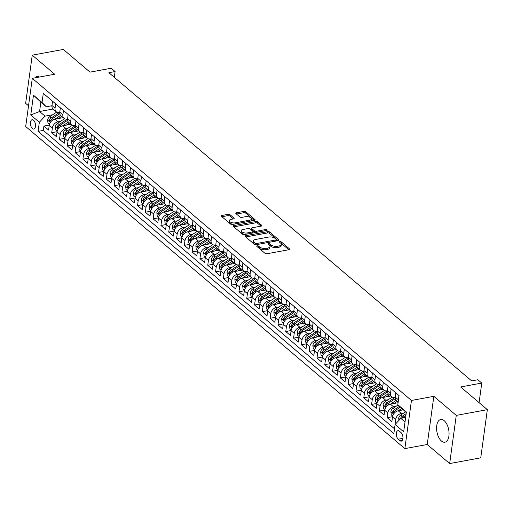 <?xml version="1.0" encoding="UTF-8"?>
<svg xmlns="http://www.w3.org/2000/svg" width="513" height="513" viewBox="0 0 513 513"><rect width="100%" height="100%" fill="white"/><g stroke="black" fill="none" stroke-linecap="round" stroke-linejoin="round"><path stroke-width="0.77" d="M257.199 245.798A1.013 0.468 7.8 0 0 256.731 246.118A1.013 0.468 7.8 0 0 256.885 246.413L265.016 253.326A1.449 0.667 7.8 0 0 267.004 253.749L288.973 249.703A1.449 0.667 7.8 0 0 289.646 249.247A1.449 0.667 7.8 0 0 289.428 248.824L281.291 241.912A1.013 0.468 7.8 0 0 279.899 241.617A1.013 0.468 7.8 0 0 279.431 241.931A1.013 0.468 7.8 0 0 279.585 242.226L280.637 243.124A4.643 2.129 7.8 0 1 281.336 244.47A4.643 2.129 7.8 0 1 279.181 245.926L277.353 246.259A4.643 2.129 7.8 0 1 270.992 244.9L269.941 244.002A1.013 0.468 7.8 0 0 268.549 243.707A1.013 0.468 7.8 0 0 268.081 244.028A1.013 0.468 7.8 0 0 268.235 244.323L269.287 245.214A4.643 2.129 7.8 0 1 269.979 246.567A4.643 2.129 7.8 0 1 267.831 248.016L265.997 248.356A4.643 2.129 7.8 0 1 259.642 246.99L258.59 246.099A1.013 0.468 7.8 0 0 257.199 245.798M441.43 441.013A11.536 5.983 -100.4 0 0 444.912 442.2A11.536 5.983 -100.4 0 0 449.055 432.985A11.536 5.983 -100.4 0 0 444.213 420.705A11.536 5.983 -100.4 0 0 440.731 419.512A11.536 5.983 -100.4 0 0 436.589 428.727A11.536 5.983 -100.4 0 0 441.43 441.013M32.383 128.564A4.732 2.456 -100.4 0 0 33.813 129.052A4.732 2.456 -100.4 0 0 35.512 125.275A4.732 2.456 -100.4 0 0 33.525 120.234A4.732 2.456 -100.4 0 0 32.101 119.747A4.732 2.456 -100.4 0 0 30.402 123.53A4.732 2.456 -100.4 0 0 32.383 128.564M230.087 214.755A1.449 0.667 7.8 0 0 228.099 214.331L221.937 215.466A1.449 0.667 7.8 0 0 221.263 215.915A1.449 0.667 7.8 0 0 221.481 216.339L230.523 224.014A1.449 0.667 7.8 0 0 232.504 224.444L254.474 220.391A1.449 0.667 7.8 0 0 255.147 219.942A1.449 0.667 7.8 0 0 254.929 219.519L245.894 211.843A1.449 0.667 7.8 0 0 243.906 211.414L236.461 212.786A1.449 0.667 7.8 0 0 235.788 213.241A1.449 0.667 7.8 0 0 236.006 213.664L239.872 216.948A1.449 0.667 7.8 0 0 241.86 217.377L245.554 216.691A3.88 1.783 7.8 0 1 249.575 217.102A3.88 1.783 7.8 0 1 251.447 218.961A3.88 1.783 7.8 0 1 249.651 220.173L235.185 222.841A3.88 1.783 7.8 0 1 231.171 222.43A3.88 1.783 7.8 0 1 229.292 220.571A3.88 1.783 7.8 0 1 231.087 219.359L233.498 218.916A1.449 0.667 7.8 0 0 234.172 218.461A1.449 0.667 7.8 0 0 233.954 218.038L230.087 214.755L229.907 216.056A1.449 0.667 7.8 0 0 227.926 215.633L221.943 216.73M456.262 415.389L433.838 396.331L427.239 444.502L449.664 463.56L456.262 415.389L487.35 409.663L460.629 386.962L481.771 383.064L477.866 379.755L471.652 380.896L108.878 72.705L115.092 71.563L111.193 68.248L90.057 72.141L63.336 49.44L32.248 55.173L25.65 103.337L28.536 105.793M433.838 396.331L411.452 400.461L32.293 78.348L54.679 74.225L32.248 55.173M245.753 235.698A1.449 0.667 7.8 0 0 245.079 236.153A1.449 0.667 7.8 0 0 245.297 236.57L254.333 244.246A1.449 0.667 7.8 0 0 256.32 244.675L278.29 240.629A1.449 0.667 7.8 0 0 278.963 240.174A1.449 0.667 7.8 0 0 278.745 239.751L269.71 232.075A1.449 0.667 7.8 0 0 267.722 231.645L245.753 235.698L245.599 236.826M242.431 234.133L233.389 226.457A1.449 0.667 7.8 0 1 233.171 226.034A1.449 0.667 7.8 0 1 233.845 225.579L255.814 221.533A1.449 0.667 7.8 0 1 257.802 221.956L261.668 225.245A1.449 0.667 7.8 0 1 261.886 225.662A1.449 0.667 7.8 0 1 261.213 226.118L252.306 227.759A1.449 0.667 7.8 0 0 251.633 228.214A1.449 0.667 7.8 0 0 251.851 228.638L254.416 230.818A1.449 0.667 7.8 0 0 256.404 231.241L265.676 229.529A1.013 0.468 7.8 0 1 266.728 229.638A1.013 0.468 7.8 0 1 267.222 230.125A1.013 0.468 7.8 0 1 266.747 230.44L244.412 234.556A1.449 0.667 7.8 0 1 242.431 234.133M487.35 409.663L480.752 457.827L449.664 463.56M49.28 125.069L43.913 126.057L48.594 130.039L49.248 125.281L52.371 127.936A5.912 4.271 -49.7 0 1 58.052 121.812L60.553 121.35M57.084 131.7L51.717 132.687L56.398 136.663L57.052 131.912L60.168 134.56A5.912 4.271 -49.7 0 1 65.856 128.436L68.351 127.981M64.882 138.324L59.521 139.312L64.202 143.294L64.85 138.542L67.972 141.19A5.912 4.271 -49.7 0 1 73.66 135.066L76.155 134.605M72.686 144.955L67.318 145.942L72 149.918L72.654 145.166L75.77 147.821A5.912 4.271 -49.7 0 1 81.458 141.697L83.959 141.235M80.49 151.579L75.122 152.573L79.804 156.548L80.451 151.797L83.574 154.445A5.912 4.271 -49.7 0 1 89.262 148.321L91.756 147.859M88.287 158.209L82.926 159.197L87.601 163.172L88.255 158.421L91.378 161.076A5.912 4.271 -49.7 0 1 97.066 154.952L99.56 154.49M96.091 164.84L90.724 165.827L95.405 169.803L96.059 165.051L99.176 167.7A5.912 4.271 -49.7 0 1 104.864 161.576L107.358 161.12M103.889 171.464L98.528 172.451L103.209 176.427L103.857 171.675L106.98 174.33A5.912 4.271 -49.7 0 1 112.668 168.206L115.162 167.745M111.693 178.094L106.326 179.082L111.007 183.058L111.661 178.306L114.777 180.954A5.912 4.271 -49.7 0 1 120.465 174.83L122.966 174.375M119.497 184.718L114.13 185.706L118.811 189.688L119.458 184.936L122.581 187.585A5.912 4.271 -49.7 0 1 128.269 181.461L130.764 180.999M127.295 191.349L121.934 192.337L126.615 196.312L127.262 191.561L130.385 194.215A5.912 4.271 -49.7 0 1 136.073 188.091L138.568 187.63M135.099 197.973L129.731 198.967L134.412 202.943L135.066 198.191L138.183 200.839A5.912 4.271 -49.7 0 1 143.871 194.716L146.372 194.254M142.903 204.604L137.535 205.591L142.216 209.567L142.864 204.815L145.987 207.47A5.912 4.271 -49.7 0 1 151.675 201.346L154.169 200.884M150.7 211.234L145.333 212.222L150.014 216.197L150.668 211.446L153.791 214.094A5.912 4.271 -49.7 0 1 159.472 207.97L161.973 207.515M158.504 217.858L153.137 218.846L157.818 222.822L158.472 218.07L161.589 220.725A5.912 4.271 -49.7 0 1 167.276 214.601L169.771 214.139M166.302 224.489L160.941 225.476L165.622 229.452L166.27 224.7L169.393 227.349A5.912 4.271 -49.7 0 1 175.08 221.225L177.575 220.77M174.106 231.113L168.739 232.1L173.42 236.083L174.074 231.331L177.19 233.979A5.912 4.271 -49.7 0 1 182.878 227.855L185.379 227.394M181.91 237.743L176.543 238.731L181.224 242.707L181.871 237.955L184.994 240.61A5.912 4.271 -49.7 0 1 190.682 234.486L193.177 234.024M189.707 244.368L184.347 245.361L189.028 249.337L189.675 244.586L192.798 247.234A5.912 4.271 -49.7 0 1 198.486 241.11L200.981 240.648M197.511 250.998L192.144 251.986L196.825 255.961L197.479 251.21L200.596 253.864A5.912 4.271 -49.7 0 1 206.284 247.741L208.778 247.279M205.309 257.629L199.948 258.616L204.629 262.592L205.277 257.84L208.4 260.489A5.912 4.271 -49.7 0 1 214.088 254.365L216.582 253.909M213.113 264.253L207.746 265.24L212.427 269.216L213.081 264.464L216.204 267.119A5.912 4.271 -49.7 0 1 221.885 260.995L224.386 260.533M220.917 270.883L215.55 271.871L220.231 275.847L220.885 271.095L224.001 273.743A5.912 4.271 -49.7 0 1 229.689 267.619L232.184 267.164M228.715 277.507L223.354 278.495L228.035 282.477L228.683 277.725L231.805 280.374A5.912 4.271 -49.7 0 1 237.493 274.25L239.988 273.788M236.519 284.138L231.151 285.125L235.833 289.101L236.487 284.349L239.603 287.004A5.912 4.271 -49.7 0 1 245.291 280.88L247.792 280.419M244.323 290.762L238.955 291.756L243.637 295.732L244.284 290.98L247.407 293.628A5.912 4.271 -49.7 0 1 253.095 287.504L255.589 287.043M252.12 297.393L246.759 298.38L251.441 302.356L252.088 297.604L255.211 300.259A5.912 4.271 -49.7 0 1 260.899 294.135L263.393 293.673M259.924 304.017L254.557 305.011L259.238 308.986L259.892 304.235L263.009 306.883A5.912 4.271 -49.7 0 1 268.697 300.759L271.191 300.297M267.722 310.647L262.361 311.635L267.042 315.61L267.69 310.859L270.813 313.514A5.912 4.271 -49.7 0 1 276.501 307.39L278.995 306.928M275.526 317.278L270.159 318.265L274.84 322.241L275.494 317.489L278.617 320.138A5.912 4.271 -49.7 0 1 284.298 314.014L286.799 313.558M283.33 323.902L277.963 324.889L282.644 328.871L283.291 324.12L286.414 326.768A5.912 4.271 -49.7 0 1 292.102 320.644L294.597 320.183M291.127 330.532L285.767 331.52L290.448 335.496L291.095 330.744L294.218 333.392A5.912 4.271 -49.7 0 1 299.906 327.268L302.401 326.813M298.932 337.156L293.564 338.15L298.245 342.126L298.899 337.374L302.016 340.023A5.912 4.271 -49.7 0 1 307.704 333.899L310.205 333.437M306.736 343.787L301.368 344.774L306.049 348.75L306.697 343.999L309.82 346.653A5.912 4.271 -49.7 0 1 315.508 340.529L318.002 340.068M314.533 350.411L309.166 351.405L313.847 355.381L314.501 350.629L317.624 353.277A5.912 4.271 -49.7 0 1 323.305 347.154L325.806 346.692M322.337 357.042L316.97 358.029L321.651 362.005L322.305 357.253L325.422 359.908A5.912 4.271 -49.7 0 1 331.109 353.784L333.604 353.322M330.135 363.672L324.774 364.66L329.455 368.635L330.103 363.884L333.226 366.532A5.912 4.271 -49.7 0 1 338.913 360.408L341.408 359.953M337.939 370.296L332.571 371.284L337.253 375.26L337.907 370.508L341.023 373.163A5.912 4.271 -49.7 0 1 346.711 367.039L349.212 366.577M345.743 376.927L340.375 377.914L345.057 381.89L345.704 377.138L348.827 379.787A5.912 4.271 -49.7 0 1 354.515 373.663L357.01 373.207M353.54 383.551L348.18 384.538L352.861 388.521L353.508 383.769L356.631 386.417A5.912 4.271 -49.7 0 1 362.319 380.293L364.814 379.832M361.344 390.181L355.977 391.169L360.658 395.145L361.312 390.393L364.429 393.048A5.912 4.271 -49.7 0 1 370.117 386.924L372.618 386.462M369.148 396.805L363.781 397.799L368.462 401.775L369.11 397.024L372.233 399.672A5.912 4.271 -49.7 0 1 377.921 393.548L380.415 393.086M376.946 403.436L371.579 404.424L376.26 408.399L376.914 403.648L380.037 406.302A5.912 4.271 -49.7 0 1 385.718 400.178L388.219 399.717M384.75 410.067L379.383 411.054L384.064 415.03L384.718 410.278L387.834 412.927A5.912 4.271 -49.7 0 1 393.522 406.803L396.017 406.347M392.548 416.691L387.187 417.678L391.868 421.654L392.516 416.902A5.912 4.271 -49.7 0 1 398.203 410.778L403.103 409.881M49.248 125.281A5.912 4.271 130.3 0 1 54.936 119.157L63.17 117.644M57.052 131.912A5.912 4.271 130.3 0 1 62.733 125.788L70.974 124.268M64.85 138.542A5.912 4.271 130.3 0 1 70.537 132.418L78.778 130.898M72.654 145.166A5.912 4.271 130.3 0 1 78.342 139.042L86.575 137.522M80.451 151.797A5.912 4.271 130.3 0 1 86.139 145.673L94.379 144.153M88.255 158.421A5.912 4.271 130.3 0 1 93.943 152.297L102.183 150.784M96.059 165.051A5.912 4.271 130.3 0 1 101.741 158.927L109.981 157.408M103.857 171.675A5.912 4.271 130.3 0 1 109.545 165.552L117.785 164.038M111.661 178.306A5.912 4.271 130.3 0 1 117.349 172.182L125.582 170.662M119.458 184.936A5.912 4.271 130.3 0 1 125.146 178.813L133.386 177.293M127.262 191.561A5.912 4.271 130.3 0 1 132.95 185.437L141.19 183.917M135.066 198.191A5.912 4.271 130.3 0 1 140.754 192.067L148.988 190.547M142.864 204.815A5.912 4.271 130.3 0 1 148.552 198.691L156.792 197.178M150.668 211.446A5.912 4.271 130.3 0 1 156.356 205.322L164.59 203.802M158.472 218.07A5.912 4.271 130.3 0 1 164.154 211.946L172.394 210.433M166.27 224.7A5.912 4.271 130.3 0 1 171.958 218.576L180.198 217.057M174.074 231.331A5.912 4.271 130.3 0 1 179.762 225.207L187.995 223.687M181.871 237.955A5.912 4.271 130.3 0 1 187.559 231.831L195.799 230.311M189.675 244.586A5.912 4.271 130.3 0 1 195.363 238.462L203.603 236.942M197.479 251.21A5.912 4.271 130.3 0 1 203.167 245.086L211.401 243.572M205.277 257.84A5.912 4.271 130.3 0 1 210.965 251.716L219.205 250.197M213.081 264.464A5.912 4.271 130.3 0 1 218.769 258.34L227.002 256.827M220.885 271.095A5.912 4.271 130.3 0 1 226.566 264.971L234.807 263.451M228.683 277.725A5.912 4.271 130.3 0 1 234.37 271.601L242.611 270.082M236.487 284.349A5.912 4.271 130.3 0 1 242.174 278.226L250.408 276.706M244.284 290.98A5.912 4.271 130.3 0 1 249.972 284.856L258.212 283.336M252.088 297.604A5.912 4.271 130.3 0 1 257.776 291.48L266.016 289.967M259.892 304.235A5.912 4.271 130.3 0 1 265.58 298.111L273.814 296.591M267.69 310.859A5.912 4.271 130.3 0 1 273.378 304.735L281.618 303.221M275.494 317.489A5.912 4.271 130.3 0 1 281.182 311.365L289.415 309.846M283.291 324.12A5.912 4.271 130.3 0 1 288.979 317.996L297.219 316.476M291.095 330.744A5.912 4.271 130.3 0 1 296.783 324.62L305.023 323.1M298.899 337.374A5.912 4.271 130.3 0 1 304.587 331.251L312.821 329.731M306.697 343.999A5.912 4.271 130.3 0 1 312.385 337.875L320.625 336.355M314.501 350.629A5.912 4.271 130.3 0 1 320.189 344.505L328.429 342.985M322.305 357.253A5.912 4.271 130.3 0 1 327.987 351.129L336.227 349.616M330.103 363.884A5.912 4.271 130.3 0 1 335.791 357.76L344.031 356.24M337.907 370.508A5.912 4.271 130.3 0 1 343.595 364.384L351.828 362.871M345.704 377.138A5.912 4.271 130.3 0 1 351.392 371.014L359.632 369.495M353.508 383.769A5.912 4.271 130.3 0 1 359.196 377.645L367.436 376.125M361.312 390.393A5.912 4.271 130.3 0 1 367 384.269L375.234 382.749M369.11 397.024A5.912 4.271 130.3 0 1 374.798 390.9L383.038 389.38M376.914 403.648A5.912 4.271 130.3 0 1 382.602 397.524L390.835 396.01M384.718 410.278A5.912 4.271 130.3 0 1 390.399 404.154L398.075 402.737M401.038 432.6L399.326 431.138A4.585 2.379 -100.4 0 0 397.941 430.67A4.585 2.379 -100.4 0 0 396.293 434.331A4.585 2.379 -100.4 0 0 398.216 439.211L399.935 440.667A4.585 2.379 -100.4 0 0 401.32 441.142A4.585 2.379 -100.4 0 0 402.962 437.48A4.585 2.379 -100.4 0 0 401.038 432.6M411.452 400.461L404.853 448.625L25.695 126.519L32.293 78.348M43.913 126.057L43.316 130.417L38.097 131.386L393.849 433.607L395.093 424.495L400.781 418.371L405.636 417.479M38.097 131.386L39.341 122.267L30.761 114.983L33.473 95.194L42.053 102.485L43.304 93.366L399.056 395.594L397.806 404.706L406.386 411.997L403.68 431.786L395.093 424.495M59.732 112.366L59.341 112.437A5.912 4.271 -49.7 0 1 56.225 111.738A5.912 4.271 -49.7 0 1 55.077 108.147L55.667 103.87M66.741 119.125L66.985 119.33A11.312 8.163 130.3 0 1 67.511 118.997L67.139 119.067A5.912 4.271 -49.7 0 1 64.022 118.368A5.912 4.271 -49.7 0 1 62.881 114.777L63.465 110.5M75.334 125.621L74.943 125.691A5.912 4.271 -49.7 0 1 71.826 124.992A5.912 4.271 -49.7 0 1 70.679 121.401L71.269 117.124M83.138 132.251L82.74 132.322A5.912 4.271 -49.7 0 1 79.63 131.623A5.912 4.271 -49.7 0 1 78.483 128.032L79.066 123.755M90.936 138.876L90.544 138.946A5.912 4.271 -49.7 0 1 87.428 138.247A5.912 4.271 -49.7 0 1 86.287 134.656L86.87 130.379M98.74 145.506L98.349 145.577A5.912 4.271 -49.7 0 1 95.232 144.878A5.912 4.271 -49.7 0 1 94.084 141.287L94.674 137.009M106.544 152.13L106.146 152.207A5.912 4.271 -49.7 0 1 103.03 151.502A5.912 4.271 -49.7 0 1 101.888 147.911L102.472 143.64M114.341 158.761L113.95 158.831A5.912 4.271 -49.7 0 1 110.834 158.132A5.912 4.271 -49.7 0 1 109.692 154.541L110.276 150.264M122.145 165.385L121.754 165.462A5.912 4.271 -49.7 0 1 118.638 164.763A5.912 4.271 -49.7 0 1 117.49 161.172L118.08 156.895M129.943 172.015L129.552 172.086A5.912 4.271 -49.7 0 1 126.435 171.387A5.912 4.271 -49.7 0 1 125.294 167.796L125.877 163.519M137.747 178.646L137.356 178.716A5.912 4.271 -49.7 0 1 134.239 178.017A5.912 4.271 -49.7 0 1 133.091 174.426L133.681 170.149M145.551 185.27L145.153 185.34A5.912 4.271 -49.7 0 1 142.037 184.642A5.912 4.271 -49.7 0 1 140.895 181.051L141.479 176.773M153.349 191.9L152.957 191.971A5.912 4.271 -49.7 0 1 149.841 191.272A5.912 4.271 -49.7 0 1 148.699 187.681L149.283 183.404M161.153 198.525L160.761 198.602A5.912 4.271 -49.7 0 1 157.645 197.896A5.912 4.271 -49.7 0 1 156.497 194.305L157.087 190.028M168.957 205.155L168.559 205.226A5.912 4.271 -49.7 0 1 165.442 204.527A5.912 4.271 -49.7 0 1 164.301 200.936L164.885 196.659M176.754 211.779L176.363 211.856A5.912 4.271 -49.7 0 1 173.247 211.157A5.912 4.271 -49.7 0 1 172.105 207.566L172.689 203.289M184.558 218.41L184.167 218.48A5.912 4.271 -49.7 0 1 181.051 217.781A5.912 4.271 -49.7 0 1 179.903 214.19L180.493 209.913M191.567 225.169L191.811 225.374A11.312 8.163 130.3 0 1 192.337 225.04L191.965 225.111A5.912 4.271 -49.7 0 1 188.848 224.412A5.912 4.271 -49.7 0 1 187.707 220.821L188.29 216.544M200.16 231.664L199.769 231.735A5.912 4.271 -49.7 0 1 196.652 231.036A5.912 4.271 -49.7 0 1 195.504 227.445L196.094 223.168M207.964 238.295L207.566 238.365A5.912 4.271 -49.7 0 1 204.45 237.666A5.912 4.271 -49.7 0 1 203.308 234.075L203.892 229.798M214.973 245.047L215.216 245.259A11.312 8.163 130.3 0 1 215.742 244.925L215.37 244.996A5.912 4.271 -49.7 0 1 212.254 244.291A5.912 4.271 -49.7 0 1 211.112 240.7L211.696 236.422M223.565 251.55L223.174 251.62A5.912 4.271 -49.7 0 1 220.058 250.921A5.912 4.271 -49.7 0 1 218.91 247.33L219.5 243.053M231.369 258.174L230.972 258.251A5.912 4.271 -49.7 0 1 227.855 257.552A5.912 4.271 -49.7 0 1 226.714 253.961L227.297 249.684M238.378 264.932L238.622 265.138A11.312 8.163 130.3 0 1 239.141 264.811L238.776 264.875A5.912 4.271 -49.7 0 1 235.659 264.176A5.912 4.271 -49.7 0 1 234.518 260.585L235.101 256.308M246.971 271.435L246.58 271.505A5.912 4.271 -49.7 0 1 243.463 270.806A5.912 4.271 -49.7 0 1 242.316 267.215L242.899 262.938M254.769 278.059L254.377 278.129A5.912 4.271 -49.7 0 1 251.261 277.43A5.912 4.271 -49.7 0 1 250.12 273.839L250.703 269.562M261.784 284.818L262.028 285.023A11.312 8.163 130.3 0 1 262.547 284.689L262.181 284.76A5.912 4.271 -49.7 0 1 259.065 284.061A5.912 4.271 -49.7 0 1 257.917 280.47L258.507 276.193M270.377 291.313L269.979 291.39A5.912 4.271 -49.7 0 1 266.863 290.685A5.912 4.271 -49.7 0 1 265.721 287.094L266.305 282.817M278.174 297.944L277.783 298.015A5.912 4.271 -49.7 0 1 274.667 297.316A5.912 4.271 -49.7 0 1 273.525 293.725L274.109 289.447M285.19 304.696L285.427 304.908A11.312 8.163 130.3 0 1 285.953 304.575L285.587 304.645A5.912 4.271 -49.7 0 1 282.471 303.946A5.912 4.271 -49.7 0 1 281.323 300.349L281.913 296.078M293.776 311.199L293.385 311.269A5.912 4.271 -49.7 0 1 290.268 310.57A5.912 4.271 -49.7 0 1 289.127 306.979L289.71 302.702M301.58 317.823L301.189 317.9A5.912 4.271 -49.7 0 1 298.072 317.201A5.912 4.271 -49.7 0 1 296.924 313.61L297.514 309.333M309.384 324.453L308.986 324.524A5.912 4.271 -49.7 0 1 305.876 323.825A5.912 4.271 -49.7 0 1 304.728 320.234L305.312 315.957M317.181 331.084L316.79 331.154A5.912 4.271 -49.7 0 1 313.674 330.455A5.912 4.271 -49.7 0 1 312.532 326.864L313.116 322.587M324.986 337.708L324.594 337.778A5.912 4.271 -49.7 0 1 321.478 337.079A5.912 4.271 -49.7 0 1 320.33 333.488L320.92 329.211M331.994 344.467L332.238 344.672A11.312 8.163 130.3 0 1 332.764 344.338L332.392 344.409A5.912 4.271 -49.7 0 1 329.275 343.71A5.912 4.271 -49.7 0 1 328.134 340.119L328.718 335.842M340.587 350.963L340.196 351.039A5.912 4.271 -49.7 0 1 337.079 350.341A5.912 4.271 -49.7 0 1 335.938 346.743L336.522 342.472M348.391 357.593L348 357.664A5.912 4.271 -49.7 0 1 344.883 356.965A5.912 4.271 -49.7 0 1 343.736 353.374L344.326 349.096M355.4 364.352L355.644 364.557A11.312 8.163 130.3 0 1 356.169 364.224L355.798 364.294A5.912 4.271 -49.7 0 1 352.681 363.595A5.912 4.271 -49.7 0 1 351.54 360.004L352.123 355.727M363.993 370.848L363.602 370.918A5.912 4.271 -49.7 0 1 360.485 370.219A5.912 4.271 -49.7 0 1 359.337 366.628L359.927 362.351M371.797 377.478L371.399 377.549A5.912 4.271 -49.7 0 1 368.283 376.85A5.912 4.271 -49.7 0 1 367.141 373.259L367.725 368.982M378.806 384.231L379.049 384.436A11.312 8.163 130.3 0 1 379.575 384.109L379.203 384.173A5.912 4.271 -49.7 0 1 376.087 383.474A5.912 4.271 -49.7 0 1 374.945 379.883L375.529 375.606M387.398 390.733L387.007 390.803A5.912 4.271 -49.7 0 1 383.891 390.104A5.912 4.271 -49.7 0 1 382.743 386.513L383.333 382.236M395.202 397.357L394.805 397.434A5.912 4.271 -49.7 0 1 391.688 396.729A5.912 4.271 -49.7 0 1 390.547 393.138L391.13 388.86M395.331 424.245L394.984 424.309L395.638 419.557A5.912 4.271 -49.7 0 1 401.326 413.433L403.821 412.971M398.146 402.218L396.369 400.711A5.912 4.271 -49.7 0 1 395.228 397.12L395.812 392.843M398.319 400.961A5.912 4.271 -49.7 0 1 398.351 399.768L398.934 395.491M52.544 101.221L51.96 105.498A5.912 4.271 130.3 0 0 53.102 109.089L56.225 111.738M60.348 107.845L59.758 112.123A5.912 4.271 130.3 0 0 60.906 115.714L64.022 118.368M68.146 114.476L67.562 118.753A5.912 4.271 130.3 0 0 68.704 122.344L71.826 124.992M75.95 121.1L75.36 125.377A5.912 4.271 130.3 0 0 76.508 128.968L79.63 131.623M83.747 127.731L83.164 132.008A5.912 4.271 130.3 0 0 84.312 135.599L87.428 138.247M91.551 134.361L90.968 138.632A5.912 4.271 130.3 0 0 92.109 142.223L95.232 144.878M99.355 140.985L98.765 145.262A5.912 4.271 130.3 0 0 99.913 148.853L103.03 151.502M107.153 147.616L106.569 151.893A5.912 4.271 130.3 0 0 107.711 155.484L110.834 158.132M114.957 154.24L114.373 158.517A5.912 4.271 130.3 0 0 115.515 162.108L118.638 164.763M122.761 160.87L122.171 165.148A5.912 4.271 130.3 0 0 123.319 168.739L126.435 171.387M130.558 167.494L129.975 171.772A5.912 4.271 130.3 0 0 131.116 175.363L134.239 178.017M138.363 174.125L137.773 178.402A5.912 4.271 130.3 0 0 138.92 181.993L142.037 184.642M146.16 180.749L145.577 185.026A5.912 4.271 130.3 0 0 146.718 188.617L149.841 191.272M153.964 187.38L153.381 191.657A5.912 4.271 130.3 0 0 154.522 195.248L157.645 197.896M161.768 194.01L161.178 198.287A5.912 4.271 130.3 0 0 162.326 201.878L165.442 204.527M169.566 200.634L168.982 204.911A5.912 4.271 130.3 0 0 170.124 208.502L173.247 211.157M177.37 207.265L176.786 211.542A5.912 4.271 130.3 0 0 177.928 215.133L181.051 217.781M185.167 213.889L184.584 218.166A5.912 4.271 130.3 0 0 185.732 221.757L188.848 224.412M192.971 220.519L192.388 224.797A5.912 4.271 130.3 0 0 193.529 228.388L196.652 231.036M200.775 227.144L200.185 231.421A5.912 4.271 130.3 0 0 201.333 235.012L204.45 237.666M208.573 233.774L207.989 238.051A5.912 4.271 130.3 0 0 209.131 241.642L212.254 244.291M216.377 240.405L215.793 244.682A5.912 4.271 130.3 0 0 216.935 248.273L220.058 250.921M224.181 247.029L223.591 251.306A5.912 4.271 130.3 0 0 224.739 254.897L227.855 257.552M231.979 253.659L231.395 257.936A5.912 4.271 130.3 0 0 232.536 261.527L235.659 264.176M239.783 260.283L239.193 264.561A5.912 4.271 130.3 0 0 240.34 268.152L243.463 270.806M247.58 266.914L246.997 271.191A5.912 4.271 130.3 0 0 248.145 274.782L251.261 277.43M255.384 273.538L254.801 277.815A5.912 4.271 130.3 0 0 255.942 281.406L259.065 284.061M263.188 280.169L262.598 284.446A5.912 4.271 130.3 0 0 263.746 288.037L266.863 290.685M270.986 286.799L270.402 291.07A5.912 4.271 130.3 0 0 271.544 294.667L274.667 297.316M278.79 293.423L278.206 297.7A5.912 4.271 130.3 0 0 279.348 301.291L282.471 303.946M286.594 300.054L286.004 304.331A5.912 4.271 130.3 0 0 287.152 307.922L290.268 310.57M294.391 306.678L293.808 310.955A5.912 4.271 130.3 0 0 294.949 314.546L298.072 317.201M302.195 313.308L301.606 317.585A5.912 4.271 130.3 0 0 302.753 321.176L305.876 323.825M309.993 319.932L309.41 324.21A5.912 4.271 130.3 0 0 310.557 327.801L313.674 330.455M317.797 326.563L317.214 330.84A5.912 4.271 130.3 0 0 318.355 334.431L321.478 337.079M325.601 333.194L325.011 337.464A5.912 4.271 130.3 0 0 326.159 341.062L329.275 343.71M333.399 339.818L332.815 344.095A5.912 4.271 130.3 0 0 333.957 347.686L337.079 350.341M341.203 346.448L340.619 350.725A5.912 4.271 130.3 0 0 341.761 354.316L344.883 356.965M349.007 353.072L348.417 357.349A5.912 4.271 130.3 0 0 349.565 360.94L352.681 363.595M356.804 359.703L356.221 363.98A5.912 4.271 130.3 0 0 357.362 367.571L360.485 370.219M364.608 366.327L364.018 370.604A5.912 4.271 130.3 0 0 365.166 374.195L368.283 376.85M372.406 372.957L371.822 377.235A5.912 4.271 130.3 0 0 372.964 380.826L376.087 383.474M380.21 379.582L379.626 383.859A5.912 4.271 130.3 0 0 380.768 387.45L383.891 390.104M388.014 386.212L387.424 390.489A5.912 4.271 130.3 0 0 388.572 394.08L391.688 396.729M387.187 417.678L387.834 412.927M379.383 411.054L380.037 406.302M371.579 404.424L372.233 399.672M363.781 397.799L364.429 393.048M355.977 391.169L356.631 386.417M348.18 384.538L348.827 379.787M340.375 377.914L341.023 373.163M332.571 371.284L333.226 366.532M324.774 364.66L325.422 359.908M316.97 358.029L317.624 353.277M309.166 351.405L309.82 346.653M301.368 344.774L302.016 340.023M293.564 338.15L294.218 333.392M285.767 331.52L286.414 326.768M277.963 324.889L278.617 320.138M270.159 318.265L270.813 313.514M262.361 311.635L263.009 306.883M254.557 305.011L255.211 300.259M246.759 298.38L247.407 293.628M238.955 291.756L239.603 287.004M231.151 285.125L231.805 280.374M223.354 278.495L224.001 273.743M215.55 271.871L216.204 267.119M207.746 265.24L208.4 260.489M199.948 258.616L200.596 253.864M192.144 251.986L192.798 247.234M184.347 245.361L184.994 240.61M176.543 238.731L177.19 233.979M168.739 232.1L169.393 227.349M160.941 225.476L161.589 220.725M153.137 218.846L153.791 214.094M145.333 212.222L145.987 207.47M137.535 205.591L138.183 200.839M129.731 198.967L130.385 194.215M121.934 192.337L122.581 187.585M114.13 185.706L114.777 180.954M106.326 179.082L106.98 174.33M98.528 172.451L99.176 167.7M90.724 165.827L91.378 161.076M82.926 159.197L83.574 154.445M75.122 152.573L75.77 147.821M67.318 145.942L67.972 141.19M59.521 139.312L60.168 134.56M51.717 132.687L52.371 127.936M43.316 130.417L394.51 428.772M53.031 109.025L39.572 111.507L45.029 116.143L52.749 114.726M400.781 418.371L405.02 421.975M406.309 412.599L397.806 404.706M427.239 444.502L404.853 448.625M114.303 77.316L115.092 71.563M479.084 402.641L481.771 383.064M51.928 105.736L46.317 106.775L40.854 102.132L39.572 111.507L30.761 114.983M42.053 102.485L46.317 106.775M45.029 116.143L39.341 122.267M33.473 95.194L40.854 102.132M39.495 77.021A11.536 5.983 -100.4 0 0 37 76.527A11.536 5.983 -100.4 0 0 34.846 77.88M257.699 247.106A1.013 0.468 7.8 0 1 258.411 247.401L259.463 248.292A4.643 2.129 7.8 0 0 265.824 249.658L265.997 248.356M269.979 246.567L269.806 247.869A4.643 2.129 7.8 0 1 267.651 249.318L265.824 249.658M281.336 244.47L281.156 245.772A4.643 2.129 7.8 0 1 279.001 247.228L277.174 247.561A4.643 2.129 7.8 0 1 270.819 246.202L269.761 245.31A1.013 0.468 7.8 0 0 269.049 245.015M288.787 249.735L281.111 243.213A1.013 0.468 7.8 0 0 280.399 242.925M278.104 240.661L269.53 233.377A1.449 0.667 7.8 0 0 267.542 232.947L245.759 236.961M255.205 243.22A1.013 0.468 7.8 0 0 256.59 243.515L275.879 239.962A1.013 0.468 7.8 0 0 276.347 239.648A1.013 0.468 7.8 0 0 276.193 239.347L275.083 238.404A4.643 2.129 7.8 0 0 268.729 237.044L255.545 239.475A4.643 2.129 7.8 0 0 253.396 240.924A4.643 2.129 7.8 0 0 254.089 242.277L255.205 243.22L255.025 244.521A1.013 0.468 7.8 0 0 255.192 244.637M276.141 241.02A1.013 0.468 7.8 0 0 276.167 240.95L276.347 239.648M253.396 240.924L253.217 242.226A4.643 2.129 7.8 0 0 253.916 243.579L254.089 242.277M255.025 244.521L253.916 243.579M233.851 226.849L255.634 222.834L255.814 221.533M261.027 226.15L257.622 223.258A1.449 0.667 7.8 0 0 255.634 222.834M251.633 228.214L251.453 229.516A1.449 0.667 7.8 0 0 251.671 229.939L254.236 232.12A1.449 0.667 7.8 0 0 255.333 232.549M243.059 229.465A3.88 1.783 7.8 0 0 241.264 230.677A3.88 1.783 7.8 0 0 243.136 232.536A3.88 1.783 7.8 0 0 247.157 232.947L252.255 232.004A1.449 0.667 7.8 0 0 252.922 231.549A1.449 0.667 7.8 0 0 252.704 231.132L250.139 228.952A1.449 0.667 7.8 0 0 248.157 228.522L243.059 229.465M241.264 230.677L241.084 231.979A3.88 1.783 7.8 0 0 245.573 234.345M252.653 233.037A1.449 0.667 7.8 0 0 252.749 232.851L252.922 231.549M233.312 218.948L229.907 216.056M229.292 220.571L229.112 221.873A3.88 1.783 7.8 0 0 233.607 224.239M250.562 221.116A3.88 1.783 7.8 0 0 251.267 220.263L251.447 218.961M254.288 220.43L245.714 213.145A1.449 0.667 7.8 0 0 243.733 212.715L236.467 214.056M398.947 420.352L398.678 418.255A3.918 2.828 -49.7 0 1 400.903 414.908L405.462 411.881M402.064 418.133A3.918 2.828 -49.7 0 1 403.321 416.96L405.95 415.222M406.161 413.664L402.384 416.165A3.918 2.828 130.3 0 0 400.441 418.512L400.364 418.82M401.833 410.111L402.699 409.534M398.235 410.778L401.608 408.54M392.689 416.081L391.297 414.895L390.874 411.631A3.918 2.828 -49.7 0 1 393.099 408.277L398.075 404.981M399.422 406.334L394.587 409.534A3.918 2.828 130.3 0 0 392.644 411.881L392.913 413.125L393.58 412.683A3.918 2.828 -49.7 0 1 395.523 410.336L400.268 407.187M394.029 403.487L397.184 401.397M390.431 404.148L396.068 400.416M384.885 409.451L383.493 408.271L383.07 405.001A3.918 2.828 -49.7 0 1 385.301 401.653L392.195 397.081M395.177 397.363A11.312 8.163 130.3 0 0 394.651 397.697L386.783 402.91A3.918 2.828 130.3 0 0 384.84 405.257L385.109 406.501L385.776 406.052A3.918 2.828 -49.7 0 1 387.719 403.705L395.254 398.71M386.231 396.857L389.38 394.766M382.634 397.517L388.264 393.785M377.087 402.827L375.696 401.641L375.272 398.377A3.918 2.828 -49.7 0 1 377.497 395.023L384.391 390.451M387.373 390.733A11.312 8.163 130.3 0 0 386.847 391.066L378.979 396.28A3.918 2.828 130.3 0 0 377.042 398.627L377.305 399.871L377.978 399.422A3.918 2.828 -49.7 0 1 379.915 397.075L387.456 392.079M378.427 390.226L381.576 388.142M374.83 390.893L380.466 387.155M369.283 396.196L367.892 395.01L367.468 391.746A3.918 2.828 -49.7 0 1 369.7 388.392L376.593 383.827M379.049 384.436L371.181 389.656A3.918 2.828 130.3 0 0 369.238 392.003L369.507 393.247L370.174 392.798A3.918 2.828 -49.7 0 1 372.117 390.451L379.652 385.455M370.63 383.602L373.778 381.512M367.026 384.263L372.662 380.531M361.485 389.566L360.088 388.386L359.664 385.122A3.918 2.828 -49.7 0 1 361.896 381.768L368.789 377.196M371.771 377.478A11.312 8.163 130.3 0 0 371.245 377.812L363.377 383.025A3.918 2.828 130.3 0 0 361.434 385.372L361.703 386.616L362.37 386.167A3.918 2.828 -49.7 0 1 364.313 383.82L371.848 378.825M362.826 376.972L365.974 374.888M359.228 377.639L364.865 373.9M353.681 382.942L352.29 381.755L351.867 378.491A3.918 2.828 -49.7 0 1 354.092 375.138L360.992 370.572M363.967 370.854A11.312 8.163 130.3 0 0 363.448 371.181L355.573 376.401A3.918 2.828 130.3 0 0 353.637 378.748L353.899 379.986L354.573 379.543A3.918 2.828 -49.7 0 1 356.509 377.196L364.05 372.201M355.022 370.348L358.177 368.257M351.424 371.008L357.061 367.276M345.877 376.311L344.486 375.131L344.063 371.861A3.918 2.828 -49.7 0 1 346.294 368.514L353.188 363.941M355.644 364.557L347.776 369.77A3.918 2.828 130.3 0 0 345.833 372.117L346.102 373.361L346.769 372.913A3.918 2.828 -49.7 0 1 348.712 370.566L356.246 365.57M347.224 363.717L350.373 361.633M343.62 364.384L349.257 360.645M338.08 369.687L336.688 368.501L336.265 365.237A3.918 2.828 -49.7 0 1 338.49 361.883L345.384 357.311M348.365 357.599A11.312 8.163 130.3 0 0 347.84 357.927L339.972 363.146A3.918 2.828 130.3 0 0 338.035 365.493L338.298 366.731L338.971 366.288A3.918 2.828 -49.7 0 1 340.908 363.941L348.449 358.946M339.42 357.093L342.569 355.002M335.823 357.753L341.459 354.021M330.276 363.057L328.884 361.877L328.461 358.606A3.918 2.828 -49.7 0 1 330.686 355.259L337.586 350.687M340.561 350.969A11.312 8.163 130.3 0 0 340.042 351.302L332.174 356.516A3.918 2.828 130.3 0 0 330.231 358.863L330.5 360.107L331.167 359.658A3.918 2.828 -49.7 0 1 333.11 357.311L340.645 352.316M331.622 350.462L334.771 348.372M328.019 351.123L333.655 347.391M322.478 356.432L321.08 355.246L320.657 351.982A3.918 2.828 -49.7 0 1 322.889 348.628L329.782 344.056M332.238 344.672L324.37 349.885A3.918 2.828 130.3 0 0 322.427 352.232L322.696 353.476L323.363 353.027A3.918 2.828 -49.7 0 1 325.306 350.68L332.841 345.685M323.818 343.832L326.967 341.748M320.221 344.499L325.851 340.76M314.674 349.802L313.283 348.622L312.859 345.352A3.918 2.828 -49.7 0 1 315.085 341.998L321.978 337.432M324.96 337.714A11.312 8.163 130.3 0 0 324.44 338.041L316.566 343.261A3.918 2.828 130.3 0 0 314.629 345.608L314.892 346.852L315.566 346.403A3.918 2.828 -49.7 0 1 317.502 344.056L325.043 339.061M316.014 337.208L319.169 335.117M312.417 337.868L318.054 334.136M306.87 343.171L305.479 341.991L305.055 338.727A3.918 2.828 -49.7 0 1 307.287 335.374L314.18 330.802M317.162 331.084A11.312 8.163 130.3 0 0 316.636 331.417L308.768 336.631A3.918 2.828 130.3 0 0 306.825 338.978L307.095 340.222L307.762 339.773A3.918 2.828 -49.7 0 1 309.705 337.426L317.239 332.43M308.217 330.577L311.365 328.493M304.613 331.244L310.25 327.506M299.073 336.547L297.675 335.361L297.258 332.097A3.918 2.828 -49.7 0 1 299.483 328.743L306.376 324.178M309.358 324.46A11.312 8.163 130.3 0 0 308.832 324.787L300.964 330.006A3.918 2.828 130.3 0 0 299.021 332.353L299.291 333.597L299.958 333.149A3.918 2.828 -49.7 0 1 301.901 330.802L309.435 325.806M300.413 323.953L303.561 321.863M296.815 324.614L302.452 320.881M291.269 329.917L289.877 328.737L289.454 325.466A3.918 2.828 -49.7 0 1 291.679 322.119L298.579 317.547M301.554 317.829A11.312 8.163 130.3 0 0 301.035 318.163L293.167 323.376A3.918 2.828 130.3 0 0 291.224 325.723L291.487 326.967L292.16 326.518A3.918 2.828 -49.7 0 1 294.096 324.171L301.638 319.176M292.609 317.323L295.764 315.238M289.011 317.989L294.648 314.251M283.465 323.293L282.073 322.106L281.65 318.842A3.918 2.828 -49.7 0 1 283.881 315.489L290.775 310.923M293.757 311.205A11.312 8.163 130.3 0 0 293.231 311.532L285.363 316.752A3.918 2.828 130.3 0 0 283.42 319.099L283.689 320.336L284.356 319.894A3.918 2.828 -49.7 0 1 286.299 317.547L293.834 312.552M284.811 310.698L287.96 308.608M281.214 311.359L286.844 307.627M275.667 316.662L274.275 315.482L273.852 312.212A3.918 2.828 -49.7 0 1 276.077 308.864L282.971 304.292M285.427 304.908L277.559 310.121A3.918 2.828 130.3 0 0 275.622 312.468L275.885 313.712L276.558 313.263A3.918 2.828 -49.7 0 1 278.495 310.916L286.036 305.921M277.007 304.068L280.156 301.977M273.41 304.728L279.046 300.996M267.863 310.038L266.471 308.852L266.048 305.588A3.918 2.828 -49.7 0 1 268.273 302.234L275.173 297.662M278.155 297.944A11.312 8.163 130.3 0 0 277.629 298.277L269.761 303.491A3.918 2.828 130.3 0 0 267.818 305.838L268.087 307.082L268.754 306.633A3.918 2.828 -49.7 0 1 270.697 304.286L278.232 299.291M269.21 297.437L272.358 295.353M265.606 298.104L271.242 294.366M260.065 303.407L258.667 302.228L258.244 298.957A3.918 2.828 -49.7 0 1 260.476 295.603L267.369 291.038M270.351 291.32A11.312 8.163 130.3 0 0 269.825 291.647L261.957 296.867A3.918 2.828 130.3 0 0 260.014 299.214L260.283 300.458L260.95 300.009A3.918 2.828 -49.7 0 1 262.893 297.662L270.428 292.666M261.406 290.813L264.554 288.723M257.808 291.474L263.445 287.742M252.261 296.777L250.87 295.597L250.447 292.333A3.918 2.828 -49.7 0 1 252.672 288.979L259.565 284.407M262.028 285.023L254.153 290.236A3.918 2.828 130.3 0 0 252.216 292.583L252.479 293.827L253.153 293.378A3.918 2.828 -49.7 0 1 255.089 291.031L262.63 286.036M253.602 284.183L256.756 282.099M250.004 284.85L255.641 281.111M244.457 290.153L243.066 288.966L242.643 285.703A3.918 2.828 -49.7 0 1 244.874 282.349L251.768 277.783M254.749 278.065A11.312 8.163 130.3 0 0 254.224 278.392L246.355 283.612A3.918 2.828 130.3 0 0 244.412 285.959L244.682 287.203L245.349 286.754A3.918 2.828 -49.7 0 1 247.292 284.407L254.826 279.412M245.804 277.559L248.952 275.468M242.2 278.219L247.837 274.487M236.66 283.522L235.268 282.342L234.845 279.072A3.918 2.828 -49.7 0 1 237.07 275.725L243.964 271.153M246.945 271.435A11.312 8.163 130.3 0 0 246.42 271.768L238.551 276.982A3.918 2.828 130.3 0 0 236.608 279.329L236.878 280.573L237.545 280.124A3.918 2.828 -49.7 0 1 239.488 277.777L247.029 272.781M238 270.928L241.148 268.844M234.403 271.595L240.039 267.857M228.856 276.898L227.464 275.712L227.041 272.448A3.918 2.828 -49.7 0 1 229.266 269.094L236.166 264.528M238.622 265.138L230.754 270.357A3.918 2.828 130.3 0 0 228.811 272.704L229.074 273.942L229.747 273.5A3.918 2.828 -49.7 0 1 231.69 271.153L239.225 266.157M230.196 264.304L233.351 262.214M226.599 264.964L232.235 261.232M221.052 270.268L219.66 269.088L219.237 265.817A3.918 2.828 -49.7 0 1 221.469 262.47L228.362 257.898M231.344 258.18A11.312 8.163 130.3 0 0 230.818 258.514L222.95 263.727A3.918 2.828 130.3 0 0 221.007 266.074L221.276 267.318L221.943 266.869A3.918 2.828 -49.7 0 1 223.886 264.522L231.421 259.527M222.398 257.673L225.547 255.589M218.801 258.34L224.431 254.602M213.254 263.644L211.863 262.457L211.439 259.193A3.918 2.828 -49.7 0 1 213.664 255.84L220.558 251.267M223.54 251.556A11.312 8.163 130.3 0 0 223.014 251.883L215.146 257.096A3.918 2.828 130.3 0 0 213.209 259.443L213.472 260.687L214.145 260.238A3.918 2.828 -49.7 0 1 216.082 257.892L223.623 252.896M214.594 251.049L217.743 248.959M210.997 251.71L216.633 247.971M205.45 257.013L204.059 255.833L203.635 252.563A3.918 2.828 -49.7 0 1 205.867 249.209L212.76 244.643M215.216 245.259L207.348 250.472A3.918 2.828 130.3 0 0 205.405 252.819L205.675 254.063L206.341 253.614A3.918 2.828 -49.7 0 1 208.284 251.267L215.819 246.272M206.797 244.419L209.945 242.328M206.284 247.741L203.167 245.086L208.829 241.347M197.652 250.389L196.255 249.203L195.831 245.939A3.918 2.828 -49.7 0 1 198.063 242.585L204.956 238.013M207.938 238.295A11.312 8.163 130.3 0 0 207.412 238.628L199.544 243.842A3.918 2.828 130.3 0 0 197.601 246.189L197.871 247.433L198.537 246.984A3.918 2.828 -49.7 0 1 200.48 244.637L208.015 239.642M198.993 237.788L202.141 235.704M195.395 238.455L201.032 234.717M189.848 243.758L188.457 242.572L188.034 239.308A3.918 2.828 -49.7 0 1 190.259 235.954L197.159 231.389M200.134 231.671A11.312 8.163 130.3 0 0 199.615 231.998L191.74 237.218A3.918 2.828 130.3 0 0 189.804 239.565L190.066 240.809L190.74 240.36A3.918 2.828 -49.7 0 1 192.676 238.013L200.217 233.017M191.189 231.164L194.344 229.074M187.591 231.825L193.228 228.093M182.044 237.128L180.653 235.948L180.23 232.678A3.918 2.828 -49.7 0 1 182.461 229.33L189.355 224.758M191.811 225.374L183.943 230.587A3.918 2.828 130.3 0 0 182 232.934L182.269 234.178L182.936 233.729A3.918 2.828 -49.7 0 1 184.879 231.382L192.413 226.387M183.391 224.534L186.54 222.45M182.878 227.855L179.762 225.207L185.424 221.462M174.247 230.504L172.855 229.317L172.432 226.053A3.918 2.828 -49.7 0 1 174.657 222.7L181.551 218.134M184.533 218.416A11.312 8.163 130.3 0 0 184.007 218.743L176.139 223.963A3.918 2.828 130.3 0 0 174.202 226.31L174.465 227.548L175.132 227.105A3.918 2.828 -49.7 0 1 177.075 224.758L184.616 219.763M175.587 217.91L178.736 215.819M171.99 218.57L177.626 214.838M166.443 223.873L165.051 222.693L164.628 219.423A3.918 2.828 -49.7 0 1 166.853 216.076L173.753 211.503M176.728 211.786A11.312 8.163 130.3 0 0 176.209 212.119L168.341 217.332A3.918 2.828 130.3 0 0 166.398 219.679L166.667 220.923L167.334 220.475A3.918 2.828 -49.7 0 1 169.277 218.128L176.812 213.132M167.783 211.279L170.938 209.195M164.186 211.946L169.822 208.207M158.645 217.249L157.247 216.063L156.824 212.799A3.918 2.828 -49.7 0 1 159.056 209.445L165.949 204.873M168.931 205.162A11.312 8.163 130.3 0 0 168.405 205.489L160.537 210.702A3.918 2.828 130.3 0 0 158.594 213.049L158.863 214.293L159.53 213.85A3.918 2.828 -49.7 0 1 161.473 211.503L169.008 206.502M159.985 204.655L163.134 202.564M156.388 205.315L162.018 201.577M150.841 210.619L149.45 209.439L149.026 206.168A3.918 2.828 -49.7 0 1 151.252 202.821L158.145 198.249M161.127 198.531A11.312 8.163 130.3 0 0 160.607 198.864L152.733 204.078A3.918 2.828 130.3 0 0 150.796 206.425L151.059 207.669L151.733 207.22A3.918 2.828 -49.7 0 1 153.669 204.873L161.21 199.878M152.181 198.024L155.33 195.934M148.584 198.685L154.221 194.953M143.037 203.994L141.646 202.808L141.222 199.544A3.918 2.828 -49.7 0 1 143.454 196.19L150.347 191.618M153.329 191.9A11.312 8.163 130.3 0 0 152.803 192.234L144.935 197.447A3.918 2.828 130.3 0 0 142.992 199.794L143.262 201.038L143.929 200.589A3.918 2.828 -49.7 0 1 145.872 198.242L153.406 193.247M144.384 191.394L147.532 189.31M140.78 192.061L146.417 188.322M135.24 197.364L133.842 196.178L133.425 192.914A3.918 2.828 -49.7 0 1 135.65 189.56L142.543 184.994M145.525 185.276A11.312 8.163 130.3 0 0 144.999 185.603L137.131 190.823A3.918 2.828 130.3 0 0 135.188 193.17L135.458 194.414L136.125 193.965A3.918 2.828 -49.7 0 1 138.068 191.618L145.602 186.623M136.58 184.77L139.728 182.679M132.982 185.43L138.619 181.698M127.436 190.733L126.044 189.554L125.621 186.29A3.918 2.828 -49.7 0 1 127.846 182.936L134.746 178.364M137.721 178.646A11.312 8.163 130.3 0 0 137.202 178.979L129.327 184.193A3.918 2.828 130.3 0 0 127.391 186.54L127.654 187.784L128.327 187.335A3.918 2.828 -49.7 0 1 130.264 184.988L137.805 179.992M128.776 178.139L131.931 176.055M125.178 178.806L130.815 175.068M119.632 184.109L118.24 182.923L117.817 179.659A3.918 2.828 -49.7 0 1 120.048 176.305L126.942 171.74M129.924 172.022A11.312 8.163 130.3 0 0 129.398 172.349L121.53 177.569A3.918 2.828 130.3 0 0 119.587 179.916L119.856 181.153L120.523 180.711A3.918 2.828 -49.7 0 1 122.466 178.364L130.001 173.368M120.978 171.515L124.127 169.425M117.374 172.176L123.011 168.444M111.834 177.479L110.442 176.299L110.019 173.028A3.918 2.828 -49.7 0 1 112.244 169.681L119.138 165.109M122.12 165.391A11.312 8.163 130.3 0 0 121.594 165.725L113.726 170.938A3.918 2.828 130.3 0 0 111.789 173.285L112.052 174.529L112.725 174.08A3.918 2.828 -49.7 0 1 114.662 171.733L122.203 166.738M113.174 164.885L116.323 162.801M109.577 165.552L115.213 161.813M104.03 170.855L102.638 169.668L102.215 166.404A3.918 2.828 -49.7 0 1 104.44 163.051L111.34 158.479M114.316 158.767A11.312 8.163 130.3 0 0 113.796 159.094L105.928 164.314A3.918 2.828 130.3 0 0 103.985 166.661L104.254 167.898L104.921 167.456A3.918 2.828 -49.7 0 1 106.864 165.109L114.399 160.114M105.377 158.261L108.525 156.17M101.773 158.921L107.409 155.189M96.232 164.224L94.834 163.044L94.411 159.774A3.918 2.828 -49.7 0 1 96.643 156.427L103.536 151.854M106.518 152.137A11.312 8.163 130.3 0 0 105.992 152.47L98.124 157.683A3.918 2.828 130.3 0 0 96.181 160.03L96.45 161.274L97.117 160.826A3.918 2.828 -49.7 0 1 99.06 158.479L106.595 153.483M97.573 151.63L100.721 149.539M93.975 152.29L99.605 148.558M88.428 157.6L87.037 156.414L86.614 153.15A3.918 2.828 -49.7 0 1 88.839 149.796L95.732 145.224M98.714 145.506A11.312 8.163 130.3 0 0 98.195 145.839L90.32 151.053A3.918 2.828 130.3 0 0 88.383 153.4L88.646 154.644L89.32 154.195A3.918 2.828 -49.7 0 1 91.256 151.848L98.797 146.853M89.769 144.999L92.924 142.915M86.171 145.666L91.808 141.928M80.624 150.969L79.233 149.79L78.81 146.519A3.918 2.828 -49.7 0 1 81.041 143.165L87.935 138.6M90.916 138.882A11.312 8.163 130.3 0 0 90.391 139.209L82.522 144.429A3.918 2.828 130.3 0 0 80.579 146.776L80.849 148.02L81.516 147.571A3.918 2.828 -49.7 0 1 83.459 145.224L90.993 140.229M81.971 138.375L85.12 136.285M78.367 139.036L84.004 135.304M72.827 144.339L71.429 143.159L71.012 139.895A3.918 2.828 -49.7 0 1 73.237 136.541L80.131 131.969M83.112 132.251A11.312 8.163 130.3 0 0 82.587 132.585L74.718 137.798A3.918 2.828 130.3 0 0 72.775 140.145L73.045 141.389L73.712 140.94A3.918 2.828 -49.7 0 1 75.655 138.593L83.189 133.598M74.167 131.745L77.316 129.661M70.57 132.412L76.206 128.673M65.023 137.715L63.631 136.529L63.208 133.265A3.918 2.828 -49.7 0 1 65.433 129.911L72.333 125.345M75.308 125.627A11.312 8.163 130.3 0 0 74.789 125.954L66.921 131.174A3.918 2.828 130.3 0 0 64.978 133.521L65.241 134.759L65.914 134.316A3.918 2.828 -49.7 0 1 67.857 131.969L75.392 126.974M66.363 125.121L69.518 123.03M62.766 125.781L68.402 122.049M57.219 131.084L55.827 129.904L55.404 126.634A3.918 2.828 -49.7 0 1 57.636 123.287L64.529 118.715M66.985 119.33L59.117 124.544A3.918 2.828 130.3 0 0 57.174 126.891L57.443 128.135L58.11 127.686A3.918 2.828 -49.7 0 1 60.053 125.339L67.588 120.343M58.565 118.49L61.714 116.406M54.968 119.157L60.598 115.419M49.421 124.46L48.03 123.274L47.606 120.01A3.918 2.828 -49.7 0 1 49.832 116.656L56.725 112.084M59.707 112.373A11.312 8.163 130.3 0 0 59.181 112.7L51.313 117.919A3.918 2.828 130.3 0 0 49.376 120.266L49.639 121.504L50.312 121.062A3.918 2.828 -49.7 0 1 52.249 118.715L59.79 113.719M54.936 119.157L58.052 121.812M62.733 125.788L65.856 128.436M70.537 132.418L73.66 135.066M78.342 139.042L81.458 141.697M86.139 145.673L89.262 148.321M93.943 152.297L97.066 154.952M101.741 158.927L104.864 161.576M109.545 165.552L112.668 168.206M117.349 172.182L120.465 174.83M125.146 178.813L128.269 181.461M132.95 185.437L136.073 188.091M140.754 192.067L143.871 194.716M148.552 198.691L151.675 201.346M156.356 205.322L159.472 207.97M164.154 211.946L167.276 214.601M171.958 218.576L175.08 221.225M187.559 231.831L190.682 234.486M195.363 238.462L198.486 241.11M210.965 251.716L214.088 254.365M218.769 258.34L221.885 260.995M226.566 264.971L229.689 267.619M234.37 271.601L237.493 274.25M242.174 278.226L245.291 280.88M249.972 284.856L253.095 287.504M257.776 291.48L260.899 294.135M265.58 298.111L268.697 300.759M273.378 304.735L276.501 307.39M281.182 311.365L284.298 314.014M288.979 317.996L292.102 320.644M296.783 324.62L299.906 327.268M304.587 331.251L307.704 333.899M312.385 337.875L315.508 340.529M320.189 344.505L323.305 347.154M327.987 351.129L331.109 353.784M335.791 357.76L338.913 360.408M343.595 364.384L346.711 367.039M351.392 371.014L354.515 373.663M359.196 377.645L362.319 380.293M367 384.269L370.117 386.924M374.798 390.9L377.921 393.548M382.602 397.524L385.718 400.178M390.399 404.154L393.522 406.803M398.203 410.778L401.326 413.433M395.228 397.12L398.351 399.768M51.96 105.498L55.077 108.147M59.758 112.123L62.881 114.777M67.562 118.753L70.679 121.401M75.36 125.377L78.483 128.032M83.164 132.008L86.287 134.656M90.968 138.632L94.084 141.287M98.765 145.262L101.888 147.911M106.569 151.893L109.692 154.541M114.373 158.517L117.49 161.172M122.171 165.148L125.294 167.796M129.975 171.772L133.091 174.426M137.773 178.402L140.895 181.051M145.577 185.026L148.699 187.681M153.381 191.657L156.497 194.305M161.178 198.287L164.301 200.936M168.982 204.911L172.105 207.566M176.786 211.542L179.903 214.19M184.584 218.166L187.707 220.821M192.388 224.797L195.504 227.445M200.185 231.421L203.308 234.075M207.989 238.051L211.112 240.7M215.793 244.682L218.91 247.33M223.591 251.306L226.714 253.961M231.395 257.936L234.518 260.585M239.193 264.561L242.316 267.215M246.997 271.191L250.12 273.839M254.801 277.815L257.917 280.47M262.598 284.446L265.721 287.094M270.402 291.07L273.525 293.725M278.206 297.7L281.323 300.349M286.004 304.331L289.127 306.979M293.808 310.955L296.924 313.61M301.606 317.585L304.728 320.234M309.41 324.21L312.532 326.864M317.214 330.84L320.33 333.488M325.011 337.464L328.134 340.119M332.815 344.095L335.938 346.743M340.619 350.725L343.736 353.374M348.417 357.349L351.54 360.004M356.221 363.98L359.337 366.628M364.018 370.604L367.141 373.259M371.822 377.235L374.945 379.883M379.626 383.859L382.743 386.513M387.424 390.489L390.547 393.138M392.516 416.902L395.638 419.557M402.442 440.205L399.935 440.667M402.942 438.339L398.216 439.211M259.463 248.292L259.642 246.99M267.651 249.318L267.831 248.016M269.761 245.31L269.941 244.002M270.819 246.202L270.992 244.9M277.174 247.561L277.353 246.259M279.001 247.228L279.181 245.926M281.111 243.213L281.291 241.912M289.326 249.594L289.428 248.824M258.411 247.401L258.59 246.099M267.542 232.947L267.722 231.645M269.53 233.377L269.71 232.075M278.642 240.52L278.745 239.751M256.436 244.656L256.59 243.515M275.718 241.097L275.879 239.962M233.691 226.708L233.845 225.579M257.622 223.258L257.802 221.956M261.566 226.015L261.668 225.245M251.671 229.939L251.851 228.638M254.236 232.12L254.416 230.818M256.243 232.376L256.404 231.241M265.522 230.67L265.676 229.529M247.003 234.082L247.157 232.947M252.095 233.146L252.255 232.004M233.851 218.807L233.954 218.038M235.031 223.976L235.185 222.841M249.498 221.315L249.651 220.173M236.307 213.921L236.461 212.786M243.733 212.715L243.906 211.414M245.714 213.145L245.894 211.843M254.826 220.289L254.929 219.519M221.783 216.595L221.937 215.466M227.926 215.633L228.099 214.331M398.684 418.339L399.877 419.352M403.321 416.96L404.231 417.736M400.903 414.908L402.384 416.165M390.887 411.715L393.625 414.042M395.523 410.336L396.664 411.304M393.099 408.277L394.587 409.534M394.196 411.599L392.644 411.881M383.083 405.084L385.827 407.412M387.719 403.705L388.86 404.674M385.301 401.653L386.783 402.91M386.392 404.969L384.84 405.257M375.279 398.454L378.023 400.788M379.915 397.075L381.063 398.05M377.497 395.023L378.979 396.28M378.594 398.345L377.042 398.627M367.481 391.829L370.219 394.157M372.117 390.451L373.259 391.419M369.7 388.392L371.181 389.656M370.79 391.714L369.238 392.003M359.677 385.199L362.422 387.533M364.313 383.82L365.455 384.795M361.896 381.768L363.377 383.025M362.986 385.09L361.434 385.372M351.873 378.575L354.618 380.902M356.509 377.196L357.657 378.164M354.092 375.138L355.573 376.401M355.188 378.459L353.637 378.748M344.076 371.944L346.82 374.278M348.712 370.566L349.853 371.54M346.294 368.514L347.776 369.77M347.384 371.829L345.833 372.117M336.272 365.32L339.016 367.648M340.908 363.941L342.049 364.91M338.49 361.883L339.972 363.146M339.587 365.205L338.035 365.493M328.474 358.69L331.212 361.017M333.11 357.311L334.252 358.279M330.686 355.259L332.174 356.516M331.783 358.574L330.231 358.863M320.67 352.059L323.414 354.393M325.306 350.68L326.448 351.655M322.889 348.628L324.37 349.885M323.979 351.95L322.427 352.232M312.866 345.435L315.61 347.763M317.502 344.056L318.65 345.025M315.085 341.998L316.566 343.261M316.181 345.32L314.629 345.608M305.068 338.804L307.813 341.139M309.705 337.426L310.846 338.4M307.287 335.374L308.768 336.631M308.377 338.695L306.825 338.978M297.264 332.18L300.009 334.508M301.901 330.802L303.042 331.77M299.483 328.743L300.964 330.006M300.58 332.065L299.021 332.353M289.46 325.55L292.205 327.884M294.096 324.171L295.244 325.146M291.679 322.119L293.167 323.376M292.776 325.441L291.224 325.723M281.663 318.926L284.407 321.253M286.299 317.547L287.44 318.515M283.881 315.489L285.363 316.752M284.971 318.81L283.42 319.099M273.859 312.295L276.603 314.623M278.495 310.916L279.636 311.885M276.077 308.864L277.559 310.121M277.174 312.18L275.622 312.468M266.061 305.665L268.799 307.999M270.697 304.286L271.839 305.261M268.273 302.234L269.761 303.491M269.37 305.556L267.818 305.838M258.257 299.041L261.002 301.368M262.893 297.662L264.035 298.63M260.476 295.603L261.957 296.867M261.566 298.925L260.014 299.214M250.453 292.41L253.198 294.744M255.089 291.031L256.237 292.006M252.672 288.979L254.153 290.236M253.768 292.301L252.216 292.583M242.655 285.786L245.4 288.114M247.292 284.407L248.433 285.375M244.874 282.349L246.355 283.612M245.964 285.67L244.412 285.959M234.851 279.155L237.596 281.49M239.488 277.777L240.629 278.751M237.07 275.725L238.551 276.982M238.167 279.046L236.608 279.329M227.054 272.531L229.792 274.859M231.69 271.153L232.831 272.121M229.266 269.094L230.754 270.357M230.363 272.416L228.811 272.704M219.25 265.901L221.994 268.228M223.886 264.522L225.027 265.49M221.469 262.47L222.95 263.727M222.559 265.785L221.007 266.074M211.446 259.27L214.19 261.604M216.082 257.892L217.23 258.866M213.664 255.84L215.146 257.096M214.761 259.161L213.209 259.443M203.648 252.646L206.386 254.974M208.284 251.267L209.426 252.236M205.867 249.209L207.348 250.472M206.957 252.531L205.405 252.819M195.844 246.016L198.589 248.35M200.48 244.637L201.622 245.612M198.063 242.585L199.544 243.842M199.153 245.907L197.601 246.189M188.04 239.391L190.785 241.719M192.676 238.013L193.824 238.981M190.259 235.954L191.74 237.218M191.355 239.276L189.804 239.565M180.243 232.761L182.987 235.095M184.879 231.382L186.02 232.357M182.461 229.33L183.943 230.587M183.551 232.652L182 232.934M172.439 226.137L175.183 228.465M177.075 224.758L178.216 225.726M174.657 222.7L176.139 223.963M175.754 226.021L174.202 226.31M164.641 219.506L167.379 221.84M169.277 218.128L170.419 219.096M166.853 216.076L168.341 217.332M167.95 219.391L166.398 219.679M156.837 212.882L159.581 215.21M161.473 211.503L162.615 212.472M159.056 209.445L160.537 210.702M160.146 212.767L158.594 213.049M149.033 206.252L151.777 208.579M153.669 204.873L154.817 205.841M151.252 202.821L152.733 204.078M152.348 206.136L150.796 206.425M141.235 199.621L143.973 201.955M145.872 198.242L147.013 199.217M143.454 196.19L144.935 197.447M144.544 199.512L142.992 199.794M133.431 192.997L136.176 195.325M138.068 191.618L139.209 192.587M135.65 189.56L137.131 190.823M136.74 192.882L135.188 193.17M125.627 186.366L128.372 188.701M130.264 184.988L131.411 185.963M127.846 182.936L129.327 184.193M128.943 186.257L127.391 186.54M117.83 179.742L120.574 182.07M122.466 178.364L123.607 179.332M120.048 176.305L121.53 177.569M121.139 179.627L119.587 179.916M110.026 173.112L112.77 175.446M114.662 171.733L115.803 172.708M112.244 169.681L113.726 170.938M113.341 172.996L111.789 173.285M102.228 166.488L104.966 168.815M106.864 165.109L108.006 166.077M104.44 163.051L105.928 164.314M105.537 166.372L103.985 166.661M94.424 159.857L97.169 162.185M99.06 158.479L100.202 159.447M96.643 156.427L98.124 157.683M97.733 159.742L96.181 160.03M86.62 153.227L89.365 155.561M91.256 151.848L92.404 152.823M88.839 149.796L90.32 151.053M89.935 153.118L88.383 153.4M78.822 146.603L81.567 148.93M83.459 145.224L84.6 146.192M81.041 143.165L82.522 144.429M82.131 146.487L80.579 146.776M71.018 139.972L73.763 142.306M75.655 138.593L76.796 139.568M73.237 136.541L74.718 137.798M74.334 139.863L72.775 140.145M63.214 133.348L65.959 135.676M67.857 131.969L68.998 132.938M65.433 129.911L66.921 131.174M66.53 133.233L64.978 133.521M55.417 126.717L58.161 129.052M60.053 125.339L61.194 126.313M57.636 123.287L59.117 124.544M58.726 126.608L57.174 126.891M47.613 120.093L50.357 122.421M52.249 118.715L53.39 119.683M49.832 116.656L51.313 117.919M50.928 119.978L49.376 120.266"/></g></svg>
